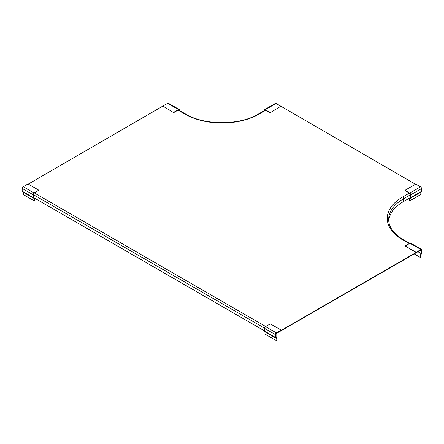 <?xml version="1.0" encoding="UTF-8"?>
<svg xmlns="http://www.w3.org/2000/svg" width="444" height="444" viewBox="0 0 444 444"><rect width="100%" height="100%" fill="white"/><g stroke="black" fill="none" stroke-linecap="round" stroke-linejoin="round"><path stroke-width="0.67" d="M264.541 110.478L265.262 110.018L270.063 112.787L280.869 106.233L415.467 184.254M270.063 112.476L265.262 109.707A1.404 0.81 -120 0 0 264.557 109.635L275.369 103.397A1.404 0.81 60 0 1 276.074 103.463L280.869 106.233M264.557 109.635A1.404 0.81 -120 0 0 264.269 110.279L264.269 110.634M264.541 110.434A0.982 0.566 60 0 1 264.741 109.951A0.982 0.566 60 0 1 265.262 110.018M409.718 200.899L409.523 201.004A2.547 1.471 60 0 1 409.535 198.085A2.547 1.471 60 0 1 410.45 198.046L410.45 194.672A0.982 0.566 -120 0 0 409.729 193.423L404.928 190.343L415.739 184.099L420.54 186.869A1.404 0.81 -120 0 1 421.528 188.589L421.528 191.364A1.404 0.81 -120 0 1 421.239 192.008L410.428 198.246A1.404 0.81 60 0 1 410.151 198.313A2.153 1.243 -120 0 0 409.718 198.413A2.153 1.243 -120 0 0 409.718 200.899L420.524 194.655A2.153 1.243 60 0 1 420.168 192.624M404.928 190.343L409.729 193.112A1.404 0.81 60 0 1 410.717 194.827L410.717 197.608A1.404 0.81 60 0 1 410.428 198.246M34.016 200.738L34.205 200.849A2.547 1.471 120 0 0 34.194 197.93A2.547 1.471 120 0 0 33.283 197.885L33.283 194.516A0.982 0.566 -60 0 1 33.999 193.268L38.8 190.187L27.989 183.944L23.193 186.713A1.404 0.81 -60 0 0 22.2 188.434L22.2 191.209A1.404 0.81 -60 0 0 22.489 191.852L33.3 198.091A1.404 0.81 120 0 0 33.578 198.157A2.153 1.243 -60 0 1 34.01 198.257A2.153 1.243 -60 0 1 34.016 200.738L23.205 194.5A2.153 1.243 120 0 0 23.56 192.468M38.8 190.187L33.999 192.957A1.404 0.81 120 0 0 33.011 194.672L33.011 197.452A1.404 0.81 120 0 0 33.3 198.091M179.187 110.323L178.466 109.862L173.671 112.632L162.859 106.077L28.261 184.099M173.671 112.321L178.466 109.551A1.404 0.81 -60 0 1 179.171 109.479L168.359 103.236A1.404 0.81 120 0 0 167.66 103.308L162.859 106.077M179.171 109.479A1.404 0.81 -60 0 1 179.459 110.123L179.459 110.478M179.187 110.279A0.982 0.566 120 0 0 178.988 109.796A0.982 0.566 120 0 0 178.466 109.862M416.011 252.547L420.807 249.778L421.528 250.194L421.528 253.563A2.547 1.471 120 0 0 420.168 255.777A2.547 1.471 120 0 0 420.601 257.592L420.795 257.265A2.153 1.243 -60 0 1 421.234 254.173A1.404 0.81 120 0 0 421.8 252.814L421.8 250.033A1.404 0.81 120 0 0 421.511 249.395A1.404 0.81 120 0 0 420.807 249.461L416.011 252.547L405.2 245.993L416.011 252.236M414.208 253.901L420.601 257.592M420.807 249.778A0.982 0.566 -60 0 1 421.328 249.711A0.982 0.566 -60 0 1 421.528 250.194M405.2 245.993L410.001 243.223A1.404 0.81 -60 0 1 410.7 243.151L421.511 249.395M275.624 334.432L275.624 337.801A2.547 1.471 -60 0 1 276.534 337.84A2.547 1.471 -60 0 1 276.545 340.764L276.357 340.653A2.153 1.243 120 0 0 276.351 338.173A2.153 1.243 120 0 0 275.918 338.073A1.404 0.81 -60 0 1 275.641 338.006A1.404 0.81 -60 0 1 275.352 337.362L275.352 334.587A1.404 0.81 -60 0 1 276.34 332.872L281.141 330.097L276.34 333.183A0.982 0.566 120 0 0 275.624 334.432M275.641 338.006L264.829 331.762A1.404 0.81 120 0 1 264.541 331.124L264.541 328.344A1.404 0.81 120 0 1 265.534 326.629L270.329 323.859L281.141 330.097M265.901 332.384A2.153 1.243 -60 0 1 265.545 334.415L276.357 340.653M420.385 250.333L421.079 250.732A1.021 0.588 -60 0 0 420.868 250.294A1.021 0.588 -60 0 0 420.357 250.349L276.795 333.233A1.021 0.588 120 0 0 276.074 334.449L276.074 337.262L275.802 337.418L275.802 334.637A1.404 0.81 -60 0 1 276.795 332.922L420.357 250.033A1.404 0.81 120 0 1 421.062 249.966A1.404 0.81 120 0 1 421.35 250.605L421.079 253.541L417.954 251.737M275.802 337.418L276.534 337.84M264.541 330.913L33.283 197.397M388.716 220.912A50.96 29.421 0 0 1 403.585 201.515L409.535 198.085M421.079 250.732L421.079 253.541M265.262 109.707L276.074 103.463M410.717 194.827L421.528 188.589M409.729 193.112L420.54 186.869M410.717 197.608L421.528 191.364M33.999 192.957L23.193 186.713M33.011 194.672L22.2 188.434M33.011 197.452L22.2 191.209M178.466 109.551L167.66 103.308M410.001 243.223L420.807 249.461M264.541 328.344L275.352 334.587M265.534 326.629L276.34 332.872M264.541 331.124L275.352 337.362M265.712 326.523L34.454 193.007M264.552 328.144L33.283 194.622M403.585 201.515L403.585 198.74L410.45 194.777M403.585 198.74A1.404 0.81 -120 0 0 402.591 197.025A52.364 30.231 0 0 0 402.591 239.777A1.404 0.81 -60 0 1 403.296 239.71C393.656 233.91 388.778 227.189 388.655 219.547A50.96 29.421 0 0 1 403.585 198.74M402.591 239.777L409.279 243.639M402.591 197.025L409.279 193.162M258.325 114.069A1.404 0.81 60 0 1 259.024 114.136A52.364 30.231 180 0 1 184.97 114.136A1.404 0.81 -60 0 1 185.675 114.069C204.451 125.53 239.549 125.53 258.325 114.069L265.301 110.04M184.97 114.136L178.016 110.123M259.024 114.136L265.712 110.279M34.194 197.93L33.283 197.402M403.296 239.71L409.69 243.401M420.768 249.8L421.062 249.966M178.427 109.884L185.675 114.069"/></g></svg>
